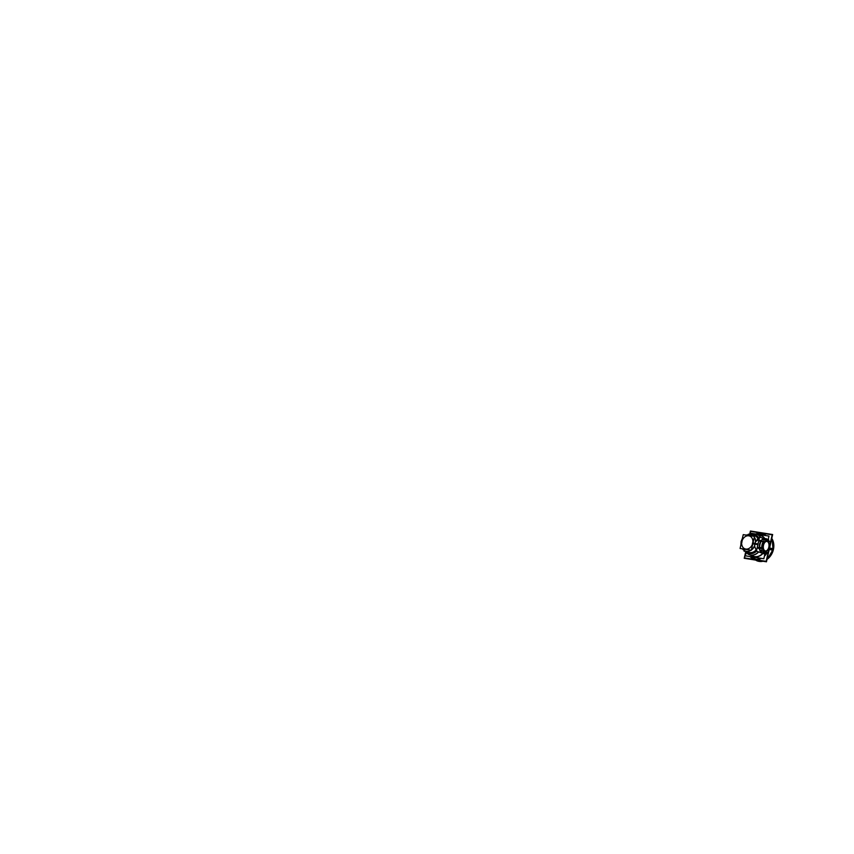<?xml version="1.0" encoding="UTF-8"?>
<svg xmlns="http://www.w3.org/2000/svg" width="854" height="854" viewBox="0 0 854 854"><rect width="100%" height="100%" fill="white"/><g stroke="black" fill="none" stroke-linecap="round" stroke-linejoin="round"><path stroke-width="1.28" d="M745.745 551.652A10.878 8.668 -70.4 0 0 758.683 551.919A10.878 8.668 -70.4 0 1 749.449 554.758L753.431 556.232A10.942 8.711 -70.4 0 0 762.739 553.36A10.942 8.711 -70.4 0 1 751.595 555.217M754.573 546.133L756.121 550.051L754.573 546.133L754.968 543.817L754.573 546.133A8.775 6.981 -70.4 0 1 751.851 549.688A8.775 6.981 -70.4 0 0 754.573 546.133M757.306 539.322L759.025 539.6L757.541 539.365L755.587 541.649L754.968 543.817L752.481 543.261L757.872 544.276M764.469 538.682L764.511 538.479A10.942 8.711 -70.4 0 0 760.754 535.618L756.729 534.252A10.878 8.668 109.6 0 1 760.636 537.433A10.878 8.668 109.6 0 0 756.708 534.241M753.975 558.751A13.13 10.461 -70.4 0 0 760.967 558.281A13.13 10.461 -70.4 0 1 753.975 558.751L753.901 558.719A13.13 10.461 -70.4 0 0 760.871 558.27A13.13 10.461 109.6 0 1 753.901 558.719L753.975 558.751M764.49 555.805A13.13 10.461 -70.4 0 0 766.935 552.655A13.13 10.461 -70.4 0 1 764.49 555.805M762.686 533.974L762.761 534.006A13.13 10.461 109.6 0 1 765.408 535.533A13.13 10.461 109.6 0 0 762.761 534.006L762.697 533.974A13.13 10.461 109.6 0 1 765.355 535.522A13.13 10.461 109.6 0 0 762.697 533.974L756.174 534.07M768.205 539.461A13.13 10.461 109.6 0 1 768.771 541.222A13.13 10.461 109.6 0 0 768.205 539.461M763.999 552.154L764.074 552.1A6.202 3.715 -81 0 1 762.889 551.246A6.202 3.715 -81 0 0 764.074 552.1A6.202 3.715 -81 0 0 764.768 552.228L764.672 552.207A6.181 3.694 99 0 1 762.9 550.969A6.181 3.694 99 0 0 764.672 552.207A6.181 3.694 99 0 1 762.9 550.969A6.181 3.694 99 0 0 764.672 552.207A6.181 3.694 99 0 1 762.9 550.969M760.22 541.447L759.825 540.71L760.989 540.689A1.238 0.801 149.9 0 0 760.722 540.657M759.825 540.71L760.989 540.689M762.739 541.895L761.341 540.785A7.088 4.238 -81 0 0 760.978 541.34M765.985 539.803L766.807 540.048L765.985 539.803M766.817 541.372A4.868 2.904 99 0 0 763.23 545.45A4.868 2.904 99 0 0 764.981 550.894A4.868 2.904 99 0 0 765.291 550.979M767.522 541.553A4.868 2.904 -81 0 0 767.031 541.404A4.868 2.904 -81 0 0 763.423 545.631A4.868 2.904 -81 0 0 765.376 550.979A4.868 2.904 99 0 0 768.899 546.806A4.868 2.904 99 0 0 767.127 541.447A4.868 2.904 99 0 0 766.924 541.393M758.96 548.407A1.238 0.907 62.8 0 0 759.227 548.46L758.16 548.065L758.832 547.414M758.16 548.065L759.227 548.46M759.601 548.471L761.277 548.364L761.213 547.777L761.277 548.364L761.213 547.777L761.277 548.364L759.601 548.471A7.088 4.238 -81 0 1 759.516 547.681M772.923 548.503A13.707 10.921 109.6 0 1 767.842 557.908A13.717 10.931 109.6 0 0 772.753 549.346A233.259 20.731 12.8 0 1 771.226 549.122A223.524 185.414 95.2 0 0 771.311 548.759L769.998 548.385L771.311 548.759A223.524 185.414 95.2 0 1 771.226 549.122A223.524 185.414 95.2 0 1 771.162 549.432M771.151 549.474L769.838 549.09L771.151 549.474M758.523 551.855A10.878 8.668 109.6 0 1 749.289 554.694A10.878 8.668 109.6 0 1 746.396 552.687M757.946 543.945L755.053 543.486M755.982 550.04A8.871 7.067 109.6 0 1 752.427 552.346A8.871 7.067 109.6 0 1 747.816 551.972M753.708 535.373A8.871 7.067 109.6 0 1 757.53 537.999A8.871 7.067 109.6 0 1 758.277 539.482M756.559 551.161A9.661 7.697 109.6 0 1 746.161 551.364M752.043 534.807A9.661 7.697 109.6 0 1 759.217 538.757M757.808 544.606L754.904 544.147M753.057 533.931A10.878 8.668 109.6 0 1 756.569 534.198A10.878 8.668 109.6 0 1 760.466 537.369M765.259 552.442L763.828 558.74L745.414 555.826L746.182 552.442M750.303 534.284L750.549 533.184L754.712 533.835M767.927 540.678L768.974 536.088L756.132 534.06M766.86 552.634A13.13 10.461 109.6 0 1 764.522 555.687A13.13 10.461 -70.4 0 0 766.86 552.634A13.13 10.461 -70.4 0 1 764.522 555.687M768.184 539.557A13.13 10.461 109.6 0 1 768.696 541.19A13.13 10.461 109.6 0 0 768.184 539.557M749.929 534.23L750.57 531.401L772.187 534.817L766.166 561.345L744.549 557.929L745.873 552.058M749.695 534.209L750.42 531.017L772.646 534.529L766.454 561.793L744.229 558.281L745.702 551.812M769.988 546.24A13.493 10.75 109.6 0 1 769.443 549.101L769.337 549.058M755.854 533.996A13.493 10.75 109.6 0 1 762.793 533.633A13.493 10.75 109.6 0 1 765.985 535.618M768.301 539.034A13.493 10.75 109.6 0 1 769.038 541.308M769.07 550.275A13.493 10.75 109.6 0 0 769.817 547.457L769.721 547.414M767.244 552.517A13.493 10.75 109.6 0 1 764.405 556.21M761.416 558.356A13.493 10.75 109.6 0 1 753.762 559.06A13.493 10.75 109.6 0 1 750.09 556.562M766.465 561.708L772.571 534.839M744.357 550.606L744.176 551.396M764.063 539.707L763.038 539.344A7.088 4.238 99 0 0 759.708 546.859A7.088 4.238 99 0 0 762.868 552.848A7.088 4.238 99 0 1 759.708 546.859A7.088 4.238 99 0 1 763.038 539.365A7.088 4.238 99 0 0 759.708 546.859A7.088 4.238 99 0 0 762.868 552.848A7.088 4.238 99 0 1 759.708 546.859A7.088 4.238 99 0 1 763.038 539.365A7.088 4.238 99 0 0 759.708 546.859A7.088 4.238 99 0 0 762.868 552.848A7.088 4.238 99 0 1 759.708 546.859A7.088 4.238 99 0 1 763.038 539.365A7.088 4.238 99 0 1 765.077 538.842A7.088 4.238 99 0 0 763.07 539.344A7.088 4.238 99 0 1 765.077 538.842A7.088 4.238 99 0 0 763.07 539.344A7.088 4.238 99 0 1 765.077 538.842A7.088 4.238 99 0 0 763.07 539.344L764.063 539.696M765.536 552.143L766.999 552.687L765.504 552.154M760.53 550.392L762.622 551.129M741.486 542.322L742.03 542.023M754.861 544.35L752.374 543.656M755.096 543.283L752.555 542.866M754.797 545.14A8.764 6.981 109.6 0 1 751.915 549.453M750.944 550.179A8.764 6.981 109.6 0 1 745.211 551.011A8.764 6.981 109.6 0 1 742.873 549.378M748.243 534.273A8.764 6.981 109.6 0 1 751.082 534.487A8.764 6.981 109.6 0 1 753.676 536.28M754.584 537.689A8.764 6.981 109.6 0 1 755.374 542.578M740.087 548.471L743.236 534.636L754.477 536.408L751.339 550.243L740.087 548.471M768.258 541.041A6.181 3.694 99 0 0 766.913 540.07A6.181 3.694 99 0 1 768.258 541.041A6.181 3.694 99 0 0 766.913 540.07A6.181 3.694 99 0 1 768.258 541.041A6.181 3.694 99 0 0 766.913 540.07A6.181 3.694 99 0 0 765.579 540.08A6.181 3.694 99 0 1 766.913 540.07A6.181 3.694 99 0 0 765.579 540.08A6.181 3.694 99 0 1 766.913 540.07A6.181 3.694 99 0 0 765.579 540.08M763.647 541.521A6.181 3.694 99 0 0 762.024 548.684A6.181 3.694 99 0 1 763.647 541.521A6.181 3.694 99 0 0 762.024 548.684A6.181 3.694 99 0 1 763.647 541.521A6.181 3.694 99 0 0 762.024 548.684M767.671 540.24L767.671 540.24A6.373 3.811 99 0 0 767.479 540.112A6.373 3.811 99 0 0 765.291 539.984A6.373 3.811 99 0 1 767.479 540.112A6.373 3.811 99 0 0 765.291 539.984A6.373 3.811 99 0 1 767.479 540.112A6.373 3.811 99 0 0 765.291 539.984A6.373 3.811 99 0 1 767.479 540.112L766.999 539.835L767.479 540.112A6.373 3.811 99 0 1 767.671 540.24L767.671 540.24A6.373 3.811 99 0 0 767.479 540.112A6.373 3.811 99 0 1 767.671 540.24L767.671 540.24A6.373 3.811 99 0 0 767.479 540.112A6.373 3.811 99 0 1 767.671 540.24M763.722 541.19A6.373 3.811 99 0 0 761.939 549.026A6.373 3.811 99 0 1 763.722 541.19A6.373 3.811 99 0 0 761.939 549.026A6.373 3.811 99 0 1 763.722 541.19A6.373 3.811 99 0 0 761.939 549.026A6.373 3.811 99 0 1 763.722 541.19M762.643 550.873A6.373 3.811 99 0 0 765.536 552.378A6.373 3.811 99 0 0 766.198 552.143A6.373 3.811 99 0 1 765.536 552.378A6.373 3.811 99 0 0 766.198 552.143A6.373 3.811 99 0 1 765.536 552.378A6.373 3.811 99 0 0 766.198 552.143A6.373 3.811 99 0 1 765.536 552.378L763.487 552.826L765.536 552.378A6.373 3.811 99 0 1 762.643 550.873A6.373 3.811 99 0 0 765.536 552.378A6.373 3.811 99 0 1 762.643 550.873A6.373 3.811 99 0 0 765.536 552.378A6.373 3.811 99 0 1 762.643 550.873M769.016 548.343A6.373 3.811 99 0 0 769.454 546.421A6.373 3.811 99 0 1 769.016 548.343A6.373 3.811 99 0 0 769.454 546.421A6.373 3.811 99 0 1 769.016 548.343A6.373 3.811 99 0 0 769.454 546.421A6.373 3.811 99 0 1 769.016 548.343M765.365 538.895A7.163 4.281 99 0 0 759.377 545.119A7.163 4.281 99 0 0 763.156 552.88A7.163 4.281 99 0 1 759.377 545.119A7.163 4.281 99 0 1 765.365 538.895A7.163 4.281 99 0 0 759.377 545.119A7.163 4.281 99 0 0 763.156 552.88A7.163 4.281 99 0 1 759.377 545.119A7.163 4.281 99 0 1 765.365 538.895A7.163 4.281 99 0 0 759.377 545.119A7.163 4.281 99 0 0 763.156 552.88A7.163 4.281 99 0 1 759.377 545.119A7.163 4.281 99 0 1 765.365 538.895M764.063 552.784A7.088 4.238 99 0 0 764.608 552.581A7.088 4.238 99 0 1 764.063 552.784A7.088 4.238 99 0 0 764.608 552.581A7.088 4.238 99 0 1 764.063 552.784A7.088 4.238 99 0 0 764.608 552.581A7.088 4.238 99 0 1 764.063 552.784M758.331 542.664A7.035 4.206 99 0 0 757.669 545.589A7.035 4.206 99 0 1 758.331 542.664A7.035 4.206 99 0 0 757.669 545.589A7.035 4.206 99 0 1 758.331 542.664A7.035 4.206 99 0 0 757.669 545.589A7.035 4.206 99 0 1 758.331 542.664M760.113 541.265A1.238 0.801 -30.1 0 0 760.241 541.297A1.238 0.801 -30.1 0 1 760.113 541.265L762.462 541.415L760.135 541.287M763.262 541.927L760.679 540.443M760.871 540.475L759.484 540.529M760.306 541.34L759.238 540.902L760.306 541.34M765.963 552.058A6.181 3.694 99 0 1 764.992 552.239A6.181 3.694 99 0 1 764.138 552.047L763.882 552.036M761.939 552.912L763.967 553.221L764.255 551.908M763.935 551.801L763.647 553.104L761.288 552.698M761.458 552.709L760.412 552.581M760.7 552.677L762.131 552.944M763.198 544.831L762.099 544.468M769.166 547.692L769.337 546.955M763.06 545.45L761.928 545.215M768.013 552.784L770.5 541.831L764.095 539.557L761.608 550.51L768.013 552.784M767.17 541.425A4.868 2.904 -81 0 1 769.123 546.774A4.868 2.904 -81 0 1 765.515 551.011A4.868 2.904 -81 0 1 765.024 550.862M760.54 550.371L762.601 551.108M760.978 552.73L764.661 554.043L765.013 552.495M767.735 540.518L767.031 539.696M760.423 552.538L756.409 551.108L759.601 537.059L763.615 538.49M764.447 539.568L764.682 538.522L763.636 538.394M766.572 540.23L766.871 538.885L764.511 538.479A10.942 8.711 -70.4 0 0 758.683 535.244M766.892 540.336L766.86 538.949M758.918 547.467L757.722 547.595M757.765 548.065L759.035 548.578M761.843 548.183L758.843 548.546M761.789 547.66L758.736 547.467M770.948 548.375A233.259 29.452 -170.1 0 0 773.137 548.524A13.995 11.145 109.6 0 1 767.757 558.292A13.995 11.145 109.6 0 0 773.137 548.524A233.259 29.452 -170.1 0 1 770.948 548.375M762.248 561.121A13.995 11.145 109.6 0 1 755.63 560.075A13.995 11.145 109.6 0 0 762.248 561.121M769.742 549.517A233.259 11.935 -164.3 0 0 772.753 550.232A13.995 11.145 109.6 0 0 772.027 539.482A13.995 11.145 109.6 0 1 772.753 550.232A233.259 11.935 -164.3 0 1 769.742 549.517M767.597 558.954A14.038 11.187 109.6 0 0 773.585 548.674A233.985 29.548 -170.1 0 1 773.5 548.663L767.629 558.836L773.329 549.506A233.985 20.795 -167.2 0 0 773.414 549.528A233.985 20.795 -167.2 0 1 773.329 549.517L772.123 539.066L773.116 550.35A233.985 11.977 -164.3 0 0 773.201 550.382A14.038 11.187 109.6 0 0 772.144 538.981M762.985 561.238A14.038 11.187 109.6 0 1 759.622 561.462M769.924 548.225L771.835 548.909L769.924 548.225M769.764 548.941L771.674 549.613L769.764 548.941M771.589 548.556L769.593 547.98M771.311 549.805L769.305 549.229M773.5 548.642L773.393 548.588A14.08 11.219 109.6 0 1 767.65 558.74A14.08 11.219 109.6 0 0 773.404 548.599A14.08 11.219 109.6 0 1 767.661 558.697A14.08 11.219 109.6 0 0 773.222 549.453A14.08 11.219 -70.4 0 0 772.101 539.13A14.08 11.219 109.6 0 1 773.041 550.318L772.753 550.232M773.116 550.35L773.009 550.318A14.08 11.219 109.6 0 0 772.101 539.162A14.08 11.219 109.6 0 1 773.009 550.318M756.569 560.63A14.08 11.219 109.6 0 0 762.793 561.206A14.08 11.219 109.6 0 1 756.569 560.63L756.975 560.811A14.08 11.219 109.6 0 0 762.761 561.206A14.08 11.219 109.6 0 1 756.559 560.63L762.868 561.217L756.537 560.619A14.08 11.219 109.6 0 0 762.75 561.206A14.08 11.219 109.6 0 1 756.537 560.619M761.394 560.993A13.707 10.921 109.6 0 1 756.505 560.213A13.717 10.931 109.6 0 0 761.426 560.993A13.717 10.931 109.6 0 1 756.473 560.213M771.931 539.877A13.707 10.921 109.6 0 1 772.539 550.179M756.452 550.937A9.383 7.472 109.6 0 1 746.716 551.567A9.383 7.472 109.6 0 0 756.452 550.937M752.598 534.999A9.383 7.472 109.6 0 1 759.131 539.173A9.383 7.472 109.6 0 0 752.598 534.999M756.11 536.472A8.818 7.024 -70.4 0 1 758.373 539.493A8.818 7.024 -70.4 0 0 752.876 535.373M747.165 551.449A8.818 7.024 -70.4 0 0 756.11 550.061A8.818 7.024 -70.4 0 1 750.367 552.645M759.003 535.02A11.187 8.914 109.6 0 1 764.757 538.511A11.187 8.914 109.6 0 0 759.003 535.02M751.701 555.591A11.187 8.914 -70.4 0 0 762.942 553.424A11.187 8.914 -70.4 0 1 751.701 555.591M750.677 556.659A13.13 10.461 -70.4 0 0 760.871 558.27M758.352 539.675L755.587 541.649L754.968 543.817L752.908 543.336M741.88 541.585A6.821 5.434 109.6 0 1 748.787 535.81A6.821 5.434 109.6 0 1 752.684 543.293A6.821 5.434 -70.4 0 1 745.777 549.069A6.821 5.434 -70.4 0 1 741.88 541.585A6.821 5.434 109.6 0 1 748.787 535.81A6.821 5.434 109.6 0 1 752.684 543.293A6.821 5.434 -70.4 0 1 745.777 549.069A6.821 5.434 -70.4 0 1 741.88 541.585M745.35 551.065A8.775 6.981 -70.4 0 0 751.136 550.211A8.775 6.981 -70.4 0 1 745.371 551.065L748.691 552.303M760.882 541.511L762.835 541.479L761.341 540.785M766.743 540.027A6.202 3.715 99 0 0 765.376 540.016A6.202 3.715 99 0 1 766.7 540.006L766.646 539.995M762.142 544.863L762.846 545.033M769.102 547.254A5.348 3.192 99 0 0 767.234 540.977A5.348 3.192 99 0 0 763.006 545.087A5.348 3.192 -81 0 0 764.874 551.364A5.348 3.192 -81 0 0 769.102 547.254A5.348 3.192 -81 0 1 764.874 551.364A5.348 3.192 -81 0 1 763.006 545.087A5.348 3.192 99 0 1 767.234 540.977A5.348 3.192 99 0 1 769.102 547.254M764.981 550.894A4.868 2.904 99 0 0 768.824 547.158A4.868 2.904 99 0 0 767.127 541.447A4.868 2.904 99 0 0 763.284 545.183A4.868 2.904 99 0 0 764.981 550.894M765.099 538.853L766.465 539.611M759.505 547.553L761.277 548.364M763.124 545.14L762.014 544.841L763.124 545.14M772.753 549.346A13.717 10.931 -70.4 0 0 771.941 539.867A13.717 10.931 -70.4 0 1 772.753 549.346A13.717 10.931 109.6 0 1 767.842 557.918M773.222 549.453A14.08 11.219 -70.4 0 0 772.101 539.162A14.08 11.219 -70.4 0 1 773.254 549.464L773.222 549.453A14.08 11.219 109.6 0 1 767.65 558.74A14.08 11.219 109.6 0 0 773.254 549.464L772.966 549.389M754.594 535.671L751.242 534.54A8.775 6.981 109.6 0 1 753.804 536.301M754.626 537.508A8.775 6.981 109.6 0 1 755.587 541.649M749.374 554.726L745.19 551.001L749.374 554.726M751.061 534.476L756.655 534.22L751.061 534.476M756.014 559.199L750.559 556.637L753.901 558.729M741.219 541.041L740.898 544.895L741.091 541.553L742.382 538.394M745.873 535.052L751.157 534.508M745.296 551.033L742.425 548.834L745.296 551.033M765.899 552.036L764.885 552.228M753.591 556.296L749.289 554.694M760.914 535.671L756.569 534.198M748.841 552.357L745.211 551.011M754.755 535.725L751.082 534.487M763.999 538.693L762.953 538.554L763.999 538.693M764.992 552.239L764.191 552.218M767.703 540.539L766.807 540.048"/></g></svg>

